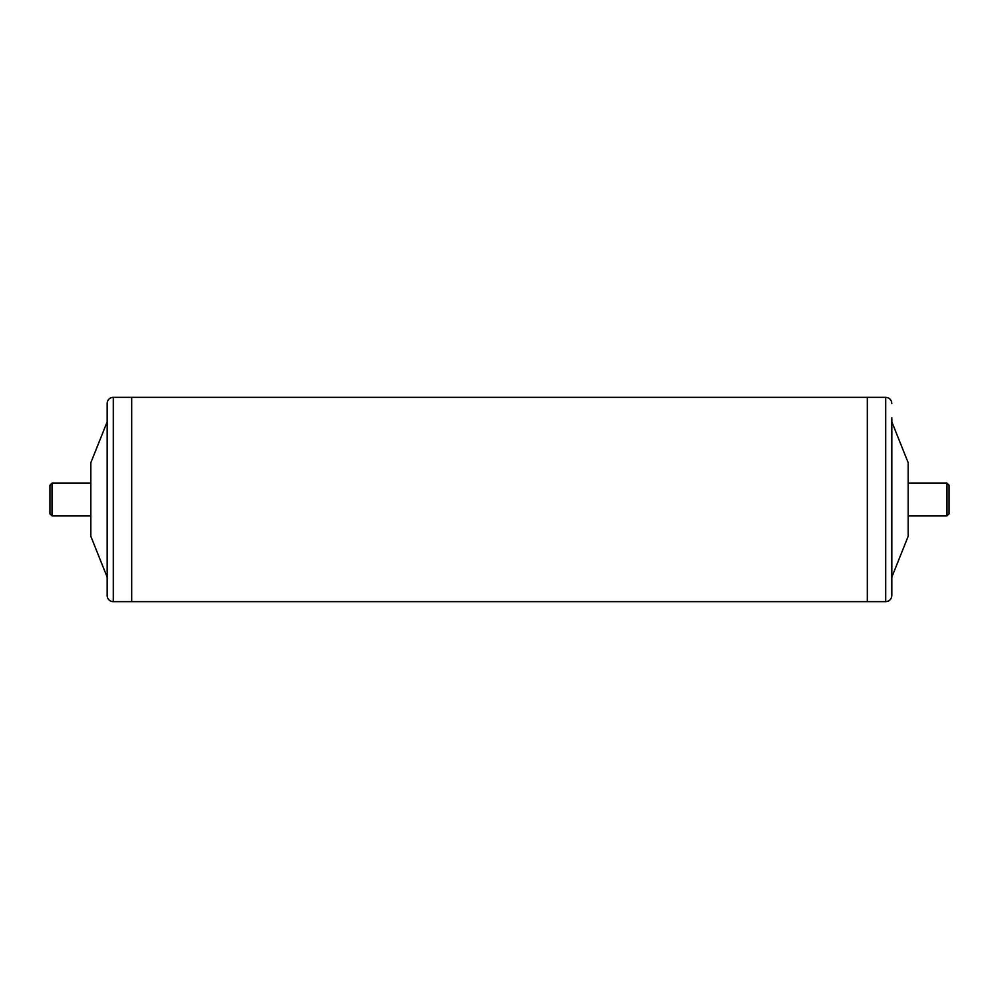 <?xml version="1.0" encoding="UTF-8"?>
<svg xmlns="http://www.w3.org/2000/svg" width="999" height="999" viewBox="0 0 999 999"><rect width="100%" height="100%" fill="white"/><g stroke="black" fill="none" stroke-linecap="round" stroke-linejoin="round"><path stroke-width="1.5" d="M107.168 595.541L107.168 403.459A6.131 6.131 0 0 1 113.299 397.327L113.299 601.673A6.131 6.131 0 0 1 107.168 595.541M107.168 417.769L107.168 421.853L90.822 462.724L90.822 536.276L107.168 577.147L107.168 581.231M113.299 601.673L885.701 601.673L885.701 397.327L867.319 397.327L867.319 601.673L867.319 397.327L131.681 397.327L131.681 601.673L131.681 397.327L113.299 397.327M891.832 417.769L891.832 595.541L891.832 417.769M891.832 421.853L908.178 462.724L908.178 536.276L891.832 577.147M51.998 515.846L49.95 513.798L49.95 485.202L51.998 483.154L51.998 515.846L90.822 515.846M947.002 483.154L949.05 485.202L949.05 513.798L947.002 515.846L947.002 483.154L908.178 483.154M885.701 397.327C889.422 397.689 891.47 399.737 891.832 403.459M885.701 601.673C889.422 601.311 891.47 599.263 891.832 595.541M90.822 483.154L51.998 483.154M947.002 515.846L908.178 515.846"/></g></svg>
